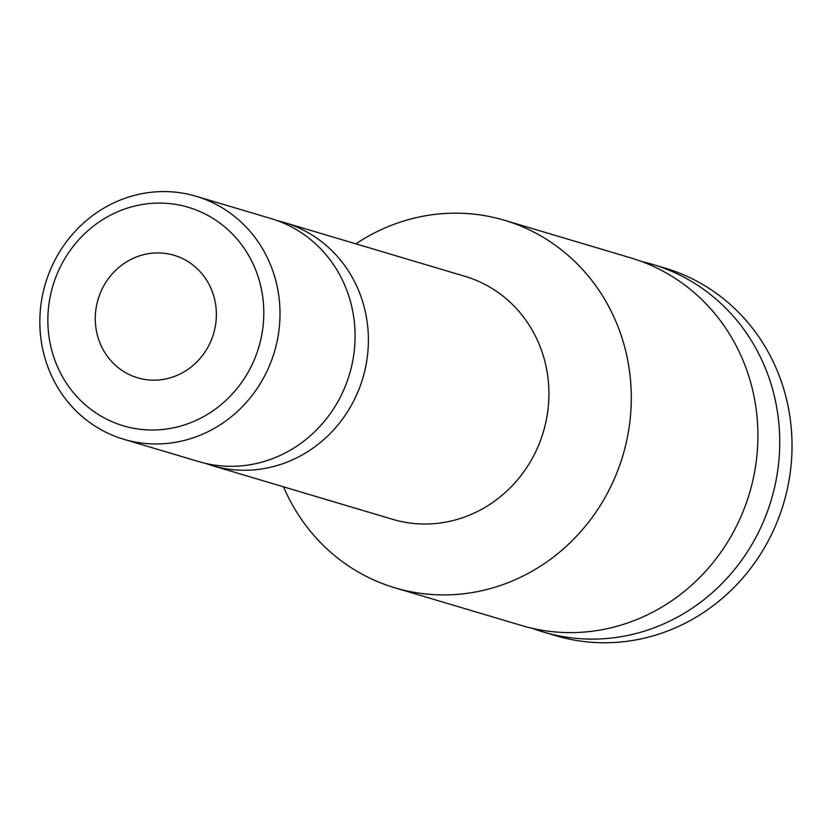 <?xml version="1.0" encoding="UTF-8"?>
<svg xmlns="http://www.w3.org/2000/svg" width="833" height="833" viewBox="0 0 833 833"><rect width="100%" height="100%" fill="white"/><g stroke="black" fill="none" stroke-linecap="round" stroke-linejoin="round"><path stroke-width="1.25" d="M532.568 628.394A191.746 180.719 -73.4 0 0 543.376 632.018A191.746 180.719 -73.4 0 0 771.306 499.81A191.746 180.719 -73.4 0 0 652.822 264.467A191.746 180.719 -73.4 0 0 641.795 261.572M543.376 632.018L555.663 635.673A191.746 180.719 -73.4 0 0 783.593 503.476A191.746 180.719 -73.4 0 0 665.109 268.122L652.822 264.467M164.986 191.58A126.772 119.473 -73.4 0 0 41.65 299.942A126.772 119.473 -73.4 0 0 123.742 439.262A126.772 119.473 -73.4 0 0 274.432 351.859A126.772 119.473 -73.4 0 0 196.099 196.265A126.772 119.473 -73.4 0 0 164.986 191.58M160.384 203.085A113.986 107.426 -73.4 0 0 60.122 372.309A113.986 107.426 -73.4 0 0 246.974 374.236A113.986 107.426 -73.4 0 0 160.384 203.085M123.742 439.262L198.827 461.617A126.772 119.473 -73.4 0 0 349.506 374.215A126.772 119.473 -73.4 0 0 271.173 218.621L196.099 196.265M153.272 380.171A63.912 60.236 106.6 0 1 137.591 377.807A63.912 60.236 106.6 0 1 98.096 299.349A63.912 60.236 106.6 0 1 174.066 255.283A63.912 60.236 106.6 0 1 215.455 325.526A63.912 60.236 106.6 0 1 153.272 380.171M205.532 463.387A126.772 119.473 -73.4 0 0 212.134 465.574A126.772 119.473 -73.4 0 0 362.813 378.182A126.772 119.473 -73.4 0 0 284.48 222.588A126.772 119.473 -73.4 0 0 277.774 220.807M283.522 486.836A191.746 180.719 -73.4 0 0 394.925 587.817L521.541 625.51A191.746 180.719 -73.4 0 0 749.471 493.313A191.746 180.719 -73.4 0 0 630.987 257.959L504.371 220.256A191.746 180.719 -73.4 0 0 457.317 213.165A191.746 180.719 -73.4 0 0 355.878 243.84M394.925 587.817A191.746 180.719 -73.4 0 0 622.855 455.609A191.746 180.719 -73.4 0 0 504.371 220.256M212.134 465.574L392.655 519.334A126.772 119.473 -73.4 0 0 543.345 431.931A126.772 119.473 -73.4 0 0 465.012 276.337L284.48 222.588"/></g></svg>
